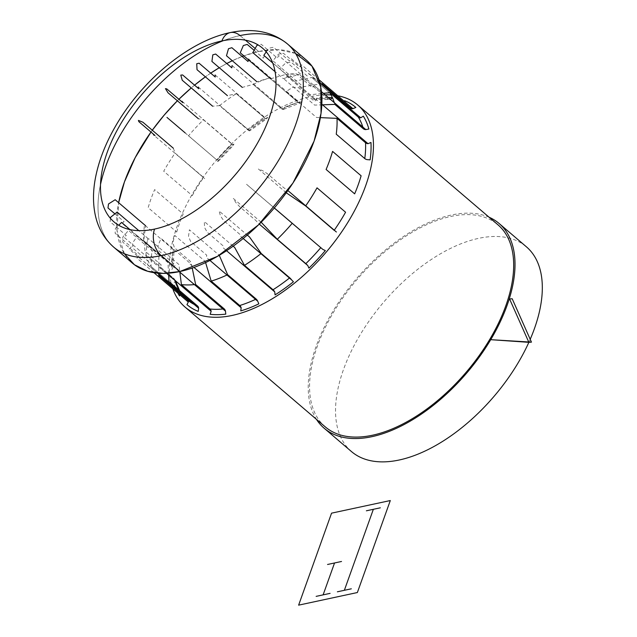 <?xml version="1.0" encoding="UTF-8"?>
<svg xmlns="http://www.w3.org/2000/svg" width="637" height="637" viewBox="0 0 637 637"><rect width="100%" height="100%" fill="white"/><g stroke="black" fill="none" stroke-linecap="round" stroke-linejoin="round"><path stroke-width="0.48" stroke-dasharray="3.19 2.39" d="M337.761 95.757A132.91 71.607 -49.5 0 0 331.049 94.929M325.125 94.833A132.91 71.607 -49.5 0 0 310.561 96.657A132.91 71.607 -49.5 0 0 204.119 175.908A132.91 71.607 -49.5 0 0 172.818 288.816M325.292 426.901A132.91 71.607 130.5 0 1 333.621 312.066A132.91 71.607 130.5 0 1 450.789 216.469A132.91 71.607 130.5 0 1 497.959 224.805M489.112 217.241A134.654 72.546 -49.5 0 0 451.299 215.035A134.654 72.546 -49.5 0 0 338.223 302.933A134.654 72.546 -49.5 0 0 316.438 419.345M351.457 451.553A134.654 72.546 130.5 0 1 359.905 335.213A134.654 72.546 130.5 0 1 478.602 238.357A134.654 72.546 130.5 0 1 526.393 246.806M530.247 339.21A134.654 72.546 130.5 0 1 528.869 342.332L528.702 341.926M230.268 32.583A19.373 13.337 -102.1 0 1 240.045 35.584L245.412 40.163L240.045 35.584A133.682 72.021 130.5 0 1 287.494 43.969M295.536 53.397L277.947 49.678L258.662 51.486L255.158 48.492L258.662 51.486A133.682 72.021 -49.5 0 0 243.82 55.849L258.662 51.486A133.682 72.021 -49.5 0 1 306.102 59.87M240.045 35.584A133.682 72.021 -49.5 0 0 223.42 40.617A133.682 72.021 -49.5 0 1 240.045 35.584M100.511 184.483A133.682 72.021 -49.5 0 0 113.816 247.244A133.682 72.021 -49.5 0 1 100.511 184.483M242.14 56.486A133.682 72.021 -49.5 0 0 232.306 60.73L242.14 56.486M226.764 63.517A133.682 72.021 -49.5 0 0 219.271 67.721L226.764 63.517M210.704 73.136A133.682 72.021 -49.5 0 0 205.385 76.83L210.704 73.136M194.564 85.159A133.682 72.021 -49.5 0 0 191.243 87.938L194.564 85.159M178.901 99.261A133.682 72.021 -49.5 0 0 177.381 100.781L178.901 99.261M152.291 130.235A133.682 72.021 -49.5 0 0 150.985 132.05L152.291 130.235M124.382 253.717L117.017 230.65L118.649 202.693A133.682 72.021 -49.5 0 0 132.432 263.145M194.404 284.596A125.935 67.848 -49.5 0 0 195.623 284.46M224.16 308.841A125.935 67.848 130.5 0 1 222.95 308.977A125.935 67.848 130.5 0 0 224.16 308.841M256.185 299.072A125.935 67.848 130.5 0 1 255.525 299.382A125.935 67.848 130.5 0 0 256.185 299.072M227.64 274.69A125.935 67.848 130.5 0 1 226.987 274.993M362.843 127.05A125.935 67.848 130.5 0 1 363.353 128.77A125.935 67.848 130.5 0 0 362.843 127.05M334.298 102.668A125.935 67.848 130.5 0 1 334.815 104.38M266.242 51.852L268.75 48.269L273.416 47.257L289.548 61.041L291.228 58.636L342.555 102.493L340.285 101.888A125.935 67.848 130.5 0 1 344.291 103.775A125.935 67.848 130.5 0 0 340.285 101.888L330.014 93.113L340.285 101.888A3.878 3.209 -68 0 0 341.034 102.334A3.878 3.209 -68 0 0 342.555 102.493L344.577 100.71M272.708 62.959L294.206 81.321L311.748 77.499L329.552 92.715L311.748 77.499A125.935 67.848 130.5 0 1 321.996 83.638M270.653 78.773L285.121 74.617L313.667 99.006A125.935 67.848 130.5 0 1 327.872 98.846L299.334 74.465L327.872 98.846A3.878 3.066 -83.8 0 0 329.273 99.468L315.498 99.627A3.878 2.819 -96.7 0 1 313.667 99.006A125.935 67.848 130.5 0 1 327.872 98.846L330.038 99.428A3.878 3.066 -83.8 0 1 329.273 99.468M254.123 50.331L263.328 58.198L264.387 55.73L315.713 99.587L313.667 99.006L285.121 74.617A125.935 67.848 130.5 0 1 299.334 74.465L283.218 78.638L275.088 71.686M232.099 65.579L283.433 109.437A3.878 2.086 -115.3 0 1 281.642 108.776A125.935 67.848 130.5 0 1 298.1 102.342L269.555 77.961A125.935 67.848 -49.5 0 0 253.104 84.387L281.642 108.776A125.935 67.848 130.5 0 1 298.1 102.342A3.878 2.492 -107 0 0 300.019 102.955L298.1 102.342L269.555 77.961L256.878 81.727M198.274 87.006L249.6 130.856A3.878 1.107 -128.5 0 1 248.088 130.02A125.935 67.848 130.5 0 1 264.801 118.092L236.263 93.711A125.935 67.848 -49.5 0 0 219.542 105.638L248.088 130.02A125.935 67.848 130.5 0 1 264.801 118.092A3.878 1.624 -122.3 0 0 266.457 118.832L264.801 118.092L236.263 93.711L227.425 95.661M166.974 117.415L217.042 160.182A125.935 67.848 130.5 0 1 232.003 144.193L203.466 119.812A125.935 67.848 -49.5 0 0 188.504 135.8L217.042 160.182A125.935 67.848 130.5 0 1 232.003 144.193A3.878 0.557 -134.2 0 0 233.389 145.148L203.466 119.812L198.418 118.753M192.255 195.623A125.935 67.848 130.5 0 1 203.657 177.5L175.111 153.119A125.935 67.848 -49.5 0 0 163.709 171.234L192.255 195.623M176.712 232.059A125.935 67.848 130.5 0 1 183.177 213.992L154.64 189.611A125.935 67.848 -49.5 0 0 148.166 207.678L176.712 232.059M114.899 213.857L124.127 221.748L121.858 223.189L173.184 267.046L172.293 265.103A125.935 67.848 130.5 0 1 173.041 249.274L144.503 224.885A125.935 67.848 -49.5 0 0 143.747 240.722L172.293 265.103A125.935 67.848 130.5 0 1 173.041 249.274A3.878 2.508 -172.4 0 1 173.949 251.082L172.651 252.228A129.805 69.935 130.5 0 0 171.823 269.61L173.184 267.046A3.878 2.835 177.3 0 0 173.184 266.799A3.878 2.835 177.3 0 0 172.293 265.103L143.747 240.722L145.586 225.713M164.991 279.691L180.478 292.924L179.523 290.775A125.935 67.848 130.5 0 1 179.268 290.353A125.935 67.848 130.5 0 0 179.523 290.775L150.985 266.385L179.523 290.775A3.878 3.217 148.3 0 1 180.072 291.404A3.878 3.217 148.3 0 1 180.478 292.924L179.976 294.931M177.85 293.116A129.805 69.935 130.5 0 1 173.925 283.075L175.382 281.132A3.878 3.074 164.3 0 0 175.294 280.344A3.878 3.074 164.3 0 0 174.474 279.078A125.935 67.848 130.5 0 0 174.817 280.248A125.935 67.848 130.5 0 1 174.474 279.078L145.929 254.696A125.935 67.848 -49.5 0 0 150.985 266.385L151.988 248.414L129.988 229.615M197.534 305.959A125.935 67.848 130.5 0 1 194.158 304.406A125.935 67.848 130.5 0 0 197.534 305.959M165.612 280.025A125.935 67.848 -49.5 0 0 168.996 281.578M328.182 97.445A129.805 69.935 130.5 0 0 317.019 97.955L315.713 99.587A3.878 2.819 -96.7 0 1 315.498 99.627M330.396 99.332L278.711 55.57L277.318 58.047L261.186 44.264L258.272 45.02M283.433 109.437L300.131 102.923L302.018 101.179A129.805 69.935 130.5 0 0 283.951 108.234L283.433 109.437L281.642 108.776L253.104 84.387L242.323 87.412M249.37 130.314L249.6 130.856L249.37 130.314A129.805 69.935 130.5 0 1 267.731 117.216L266.768 118.713L249.831 130.808M218.3 161.265L233.604 145.109L233.875 143.97A129.805 69.935 130.5 0 0 217.448 161.527L218.3 161.265L185.176 132.894M173.184 266.799L173.949 251.082M179.268 271.657L174.148 267.285L175.207 264.817L159.075 251.034L157.968 245.699L161.073 238.429L191.474 264.403L192.231 268.058M205.592 262.587L205.249 261.441L174.841 235.467L172.818 242.514L174.403 247.737L190.535 261.52L189.842 263.917L193.966 267.436M248.478 59.83L248.693 59.098L300.019 102.955M209.955 260.445L206.436 257.436L206.73 255.19L190.598 241.407L188.52 236.375L189.396 229.782L219.805 255.755M233.15 246.185L204.294 221.533L204.581 227.489L207.184 232.234L223.316 246.017L223.412 248.04L226.557 250.723M215.123 74.975L266.457 118.832M243.183 238.501L240.26 236.008L239.775 234.273L223.643 220.49L220.529 216.11L219.08 210.982L247.291 235.085M249.6 130.856L219.542 105.638L212.639 106.212M261.154 222.233L233.309 198.449L235.873 202.59L239.472 206.531L255.612 220.314L259.267 224.105M182.055 101.291L233.389 145.148M274.316 207.957L246.543 184.3L274.276 207.996M286.244 192.78L258.391 168.98L262.914 170.812L267.389 173.742L283.521 187.525L287.852 190.535M173.336 148.214L175.111 153.119L204.811 178.726L153.477 134.869M321.852 104.245L316.677 99.826L314.407 101.267L298.275 87.484L292.837 87.245L286.132 91.489L316.541 117.463L320.379 117.63M110.464 218.411L110.145 221.724L126.277 235.507L124.056 237.275L175.382 281.132L174.474 279.078L145.929 254.696L147.521 238.071L138.842 230.658M322.529 104.818L314.606 105.105L284.206 79.123L290.751 73.916L296.125 73.725L312.257 87.508L314.479 85.74L321.446 91.688M158.756 274.364L129.144 249.067L131.254 247.021L115.122 233.238L115.385 228.46L118.681 225.259M319.83 82.874L309.391 73.948L307.281 75.994L291.149 62.211L285.933 62.76L279.739 68.78L310.139 94.762L323.405 93.36M153.939 272.684L136.979 258.192L138.898 255.931L122.766 242.148L122.798 237.091L128.459 230.443L158.86 256.424L158.756 274.157M318.882 79.625L301.556 64.823L299.637 67.084L283.505 53.301L278.528 54.129L272.867 60.778L303.268 86.751L320.937 83.813M157.562 273.138L147.306 264.379L148.986 261.974L132.854 248.191L132.576 242.952L137.52 235.873L167.921 261.847L168.638 274.969M166.695 273.313L159.823 267.444L161.217 264.968L145.085 251.185L144.416 245.85L148.501 238.564L178.909 264.538L179.857 272.166M344.513 103.966L341.034 102.334M175.294 280.344L175.414 280.766M179.61 290.647L180.072 291.404"/><path stroke-width="0.96" d="M172.818 288.816A132.91 71.607 -49.5 0 0 185.064 307.09A132.91 71.607 -49.5 0 0 232.226 315.426A132.91 71.607 -49.5 0 0 349.394 219.829A132.91 71.607 -49.5 0 0 357.731 104.994A132.91 71.607 -49.5 0 0 337.761 95.757M331.049 94.929A132.91 71.607 -49.5 0 0 325.125 94.833M357.731 104.994L497.959 224.805A132.91 71.607 130.5 0 1 489.622 339.632A132.91 71.607 130.5 0 1 372.454 435.238A132.91 71.607 130.5 0 1 325.292 426.901L185.064 307.09M316.438 419.345A134.654 72.546 -49.5 0 0 324.153 428.223A134.654 72.546 -49.5 0 0 371.944 436.671A134.654 72.546 -49.5 0 0 490.641 339.816A134.654 72.546 -49.5 0 0 499.089 223.476A134.654 72.546 -49.5 0 0 489.112 217.241M499.089 223.476L526.393 246.806A134.654 72.546 130.5 0 1 530.247 339.21M528.869 342.332L491.087 339.704L531.457 342.133L528.869 342.332L509.568 298.96L512.196 298.761L531.457 342.133L528.869 342.332A134.654 72.546 130.5 0 1 399.248 459.994A134.654 72.546 130.5 0 1 351.457 451.553L324.153 428.223M245.412 40.163L255.158 48.492L245.412 40.163M287.494 43.969C272.381 31.579 253.311 27.789 230.268 32.583A19.373 13.337 -102.1 0 0 221.931 40.927A114.31 61.59 -49.5 0 0 107.183 152.41A114.31 61.59 -49.5 0 0 154.56 229.081A114.31 61.59 -49.5 0 0 269.308 117.598A114.31 61.59 -49.5 0 0 221.931 40.927A19.373 13.337 -102.1 0 1 230.268 32.583A19.373 13.337 -102.1 0 1 240.045 35.584A133.682 72.021 130.5 0 1 287.494 43.969A133.682 72.021 130.5 0 1 279.11 159.465A133.682 72.021 130.5 0 1 161.257 255.628L179.873 271.529A133.682 72.021 -49.5 0 0 297.718 175.374A133.682 72.021 -49.5 0 0 306.102 59.87L287.494 43.969A133.682 72.021 130.5 0 1 279.11 159.465A133.682 72.021 130.5 0 1 161.257 255.628L179.873 271.529L217.535 256.313L258.447 224.909L292.916 183.082L314.073 141.151L321.048 113.282L320.761 87.07L312.003 66.16L295.536 53.397M154.56 229.081A19.373 13.337 77.9 0 0 161.257 255.628A133.682 72.021 -49.5 0 1 113.816 247.244A133.682 72.021 -49.5 0 0 161.257 255.628A19.373 13.337 77.9 0 1 154.56 229.081M223.42 40.617A133.682 72.021 -49.5 0 0 100.511 184.483A133.682 72.021 -49.5 0 1 223.42 40.617M243.82 55.849A133.682 72.021 -49.5 0 0 242.14 56.486L243.82 55.849M232.306 60.73A133.682 72.021 -49.5 0 0 226.764 63.517L232.306 60.73M219.271 67.721A133.682 72.021 -49.5 0 0 210.704 73.136L219.271 67.721M205.385 76.83A133.682 72.021 -49.5 0 0 194.564 85.159L205.385 76.83M191.243 87.938A133.682 72.021 -49.5 0 0 178.901 99.261L191.243 87.938M177.381 100.781A133.682 72.021 -49.5 0 0 164.258 115.018L177.381 100.781M164.227 115.05A133.682 72.021 -49.5 0 0 152.291 130.235L164.227 115.05M150.985 132.05A133.682 72.021 -49.5 0 0 118.649 202.693L124.462 181.864L135.187 157.657L150.985 132.05M230.268 32.583C188.393 41.214 141.151 81.05 115.082 126.978C104.802 144.925 98.122 162.642 95.048 180.12C93.09 191.442 92.986 202.192 94.746 212.36C97.27 226.661 103.624 238.294 113.816 247.244L132.432 263.145A133.682 72.021 -49.5 0 0 179.873 271.529L163.287 273.4L147.752 271.298L134.431 264.745L124.382 253.717M179.857 272.166L181.41 284.612A125.935 67.848 -49.5 0 0 194.404 284.596M181.41 284.612L209.955 309.001A125.935 67.848 130.5 0 0 222.95 308.977A125.935 67.848 130.5 0 1 209.955 309.001A3.878 3.066 96.2 0 1 211.158 311.294L209.955 309.001L181.41 284.612M192.231 268.058L195.623 284.46L224.16 308.841A3.878 2.819 83.3 0 1 225.482 311.143L225.769 314.129A129.805 69.935 130.5 0 1 210.17 314.304L211.158 311.294L166.695 273.313M255.525 299.382A125.935 67.848 130.5 0 1 239.727 305.505L211.189 281.116L239.727 305.505A3.878 2.492 73 0 1 241.176 307.775L239.727 305.505A125.935 67.848 130.5 0 0 255.525 299.382M219.263 255.294L227.64 274.69L256.185 299.072A3.878 2.086 64.7 0 1 257.762 301.293L258.837 303.849A129.805 69.935 130.5 0 1 240.77 310.912L241.176 307.775L193.966 267.436M226.987 274.993A125.935 67.848 130.5 0 1 211.189 281.116L205.592 262.587M289.461 278.043A125.935 67.848 130.5 0 1 273.026 289.755L244.481 265.366L273.026 289.755A3.878 1.624 57.7 0 1 274.738 291.897L273.026 289.755A125.935 67.848 130.5 0 0 289.461 278.043M247.291 235.085L249.489 236.964L261.194 253.438L289.739 277.828A3.878 1.107 51.5 0 1 291.595 279.866L293.418 281.777A129.805 69.935 130.5 0 1 275.065 294.875L274.738 291.897L226.557 250.723M260.915 253.661A125.935 67.848 130.5 0 1 244.481 265.366L234.703 247.514L233.15 246.185M274.316 207.957L320.785 247.666A125.935 67.848 130.5 0 1 305.824 263.654L277.278 239.265L305.824 263.654A3.878 0.557 45.8 0 1 307.806 265.581L305.824 263.654A125.935 67.848 130.5 0 0 320.785 247.666L292.24 223.276A125.935 67.848 130.5 0 1 277.278 239.265L261.154 222.233M305.736 205.807A125.935 67.848 130.5 0 0 317.027 187.843L345.572 212.225A125.935 67.848 130.5 0 1 334.274 230.196M286.244 192.78L305.625 205.958L336.384 232.003L287.852 190.535M361.115 175.788A125.935 67.848 130.5 0 1 354.65 193.855L326.104 169.466A125.935 67.848 130.5 0 0 332.57 151.399L361.115 175.788M320.379 117.63L336.997 118.355L365.534 142.744A125.935 67.848 130.5 0 1 364.778 158.573L336.24 134.192A125.935 67.848 130.5 0 0 336.997 118.355L365.534 142.744A125.935 67.848 130.5 0 1 364.778 158.573A3.878 2.508 7.6 0 0 367.246 159.64L370.137 159.863A129.805 69.935 130.5 0 0 370.965 142.473L368.011 143.683A3.878 2.835 -2.7 0 1 365.534 142.744L368.011 143.683L321.852 104.245M319.83 82.874L360.717 117.805A3.878 3.217 -31.7 0 1 358.305 117.073A125.935 67.848 130.5 0 1 362.843 127.05A125.935 67.848 130.5 0 0 358.305 117.073L329.759 92.691A125.935 67.848 130.5 0 1 334.298 102.668M334.815 104.38L363.353 128.77A3.878 3.074 -15.7 0 0 365.813 129.59L363.353 128.77L334.815 104.38L322.529 104.818M344.298 101.339L344.577 100.71A129.805 69.935 130.5 0 1 355.836 107.454L352.89 108.68L350.533 108.027A125.935 67.848 130.5 0 0 344.291 103.775A125.935 67.848 130.5 0 1 350.533 108.027L321.996 83.638L350.533 108.027A3.878 3.265 -49.9 0 0 350.549 108.035L344.513 103.966M329.552 92.715L330.014 93.113L329.552 92.715M179.268 290.353A125.935 67.848 130.5 0 1 174.817 280.248A125.935 67.848 130.5 0 0 179.268 290.353M157.562 273.138L198.64 308.236L198.211 311.374A129.805 69.935 130.5 0 1 186.96 304.637L188.305 302.049A3.878 3.265 130.1 0 0 187.294 299.82A125.935 67.848 130.5 0 0 194.158 304.406A125.935 67.848 130.5 0 1 187.294 299.82L158.748 275.439A125.935 67.848 -49.5 0 0 165.612 280.025M168.996 281.578L197.534 305.959A3.878 3.209 112 0 1 198.64 308.236L197.534 305.959L168.996 281.578L168.638 274.969M274.276 207.996L322.895 249.457L325.34 250.564A129.805 69.935 130.5 0 1 308.913 268.121L307.806 265.581L259.267 224.105M323.405 93.36L329.759 92.691L358.305 117.073L360.717 117.805L363.313 116.173A129.805 69.935 130.5 0 1 368.863 129.016L365.813 129.59L321.446 91.688M318.882 79.625L352.89 108.68A3.878 3.265 -49.9 0 1 350.549 108.035M328.182 97.445A129.805 69.935 130.5 0 1 332.434 97.764M332.618 97.787L330.038 99.428M179.976 294.931L179.475 295.918A129.805 69.935 130.5 0 1 177.85 293.116M195.623 284.46L224.16 308.841L225.482 311.143L179.268 271.657M254.123 50.331L247.196 44.415L243.35 45.522L240.253 52.799L270.653 78.773M248.693 59.098L248 61.494L231.868 47.711L228.5 48.715L226.477 55.753L256.878 81.727M227.64 274.69L256.185 299.072L257.762 301.293L209.955 260.445M232.099 65.579L231.804 67.825L215.672 54.041L212.806 54.846L211.922 61.439L242.323 87.412M215.123 74.975L215.218 76.997L199.086 63.214L196.737 63.732L197.024 69.688L227.425 95.661M261.194 253.438L291.595 279.866L243.183 238.501M198.274 87.006L198.76 88.742L182.628 74.959L180.797 75.11L182.238 80.238L212.639 106.212M198.418 118.753L168.009 92.771L165.453 88.631L166.79 88.917L182.923 102.7L182.055 101.291M166.974 117.415L185.176 132.894M305.625 205.958L334.17 230.347M173.336 148.214L142.935 122.24L138.412 120.409L138.882 121.707L155.014 135.49L153.477 134.869M114.899 213.857L107.995 207.965L108.489 203.975L115.186 199.731L145.586 225.713M175.382 281.132L175.374 280.726M110.464 218.411L110.567 217.305L117.12 212.097L138.842 230.658M118.681 225.259L121.587 222.44L129.988 229.615M158.756 274.364L164.991 279.691M153.939 272.684L188.305 302.049L187.294 299.82L158.748 275.439L158.756 274.157M320.937 83.813L321.996 83.638M266.242 51.852L263.798 55.347L272.708 62.959M258.272 45.02L256.902 45.378L252.817 52.656L275.088 71.686M298.626 605.15L331.558 513.159L390.306 500.547L357.365 592.537L298.626 605.15M323.118 594.87L334.536 562.981M341.52 561.476L327.561 564.478M330.101 593.365L316.143 596.367M351.329 588.811L337.371 591.805M380.337 507.808L366.379 510.802M344.354 590.308L373.354 509.305M175.414 280.766L179.61 290.647"/></g></svg>
